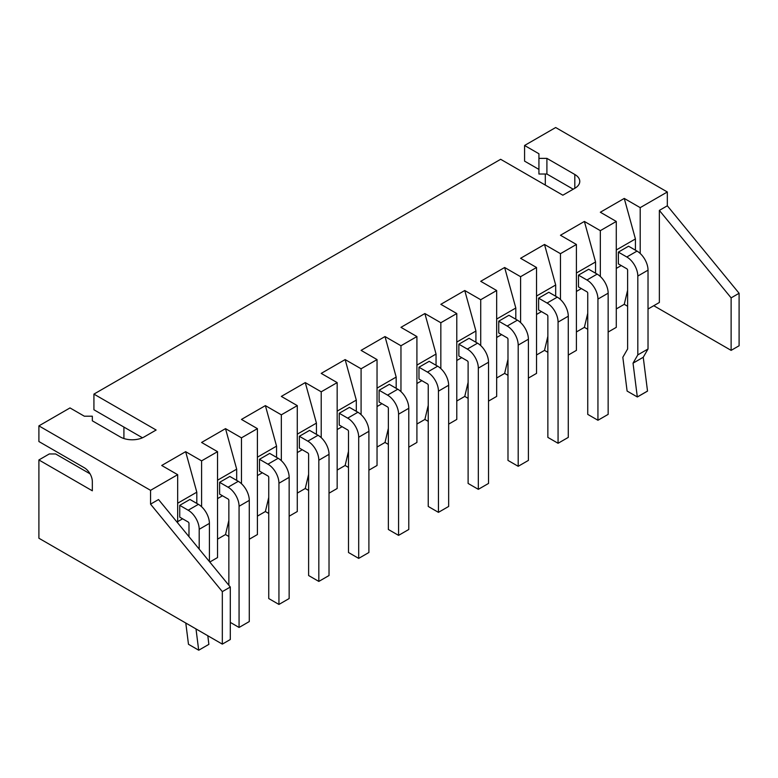 <?xml version="1.0" encoding="UTF-8"?>
<svg xmlns="http://www.w3.org/2000/svg" width="778" height="778" viewBox="0 0 778 778"><rect width="100%" height="100%" fill="white"/><g stroke="black" fill="none" stroke-linecap="round" stroke-linejoin="round"><path stroke-width="1.17" d="M640.206 253.492L640.206 207.638L667.33 191.981L667.33 205.791L659.355 210.4L659.355 302.486L648.025 309.022M201.59 506.721L201.59 460.868L217.539 451.668L217.539 557.563L209.788 562.037M217.539 539.144L225.513 534.544L228.858 536.48M241.462 483.702L241.462 437.849L257.411 428.639L257.411 534.544L249.281 539.242M257.411 516.125L265.386 511.525L268.741 513.451M281.335 460.683L281.335 414.83L297.284 405.62L297.284 511.525L289.153 516.213M297.284 493.106L305.268 488.496L308.613 490.432M321.217 437.664L321.217 391.811L337.166 382.601L337.166 488.496L329.026 493.194M337.166 470.077L345.14 465.477L348.486 467.413M361.089 414.635L361.089 368.782L377.038 359.582L377.038 465.477L368.898 470.175M377.038 447.058L385.013 442.458L388.358 444.394M400.962 391.616L400.962 345.763L416.911 336.553L416.911 442.458L408.781 447.156M416.911 424.039L424.885 419.439L428.24 421.365M440.834 368.597L440.834 322.744L456.783 313.534L456.783 419.439L448.653 424.127M456.783 401.02L464.758 396.41L468.113 398.346M480.716 345.578L480.716 299.724L496.665 290.515L496.665 396.41L488.526 401.108M496.665 377.991L504.64 373.391L507.985 375.327M520.589 322.549L520.589 276.696L536.538 267.496L536.538 373.391L528.398 378.089M536.538 354.972L544.512 350.372L547.858 352.308M560.461 299.53L560.461 253.677L576.41 244.467L576.41 350.372L568.28 355.069M576.41 331.953L584.385 327.353L587.74 329.279M600.334 276.511L600.334 230.658L616.283 221.448L616.283 327.353L608.153 332.041M616.283 308.934L624.257 304.324L627.613 306.26M640.206 207.638L624.257 198.429L635.422 238.943L635.422 250.176M627.613 290.243L624.257 304.324M616.283 268.41L621.233 265.561M616.283 221.448L600.334 212.238L624.257 198.429M600.334 230.658L584.385 221.448L595.549 261.962L595.549 273.204M587.74 313.262L584.385 327.353M576.41 291.439L581.361 288.58M576.41 244.467L560.461 235.257L584.385 221.448M560.461 253.677L544.512 244.467L555.677 284.991L555.677 296.224M547.858 336.281L544.512 350.372M536.538 314.458L541.478 311.599M536.538 267.496L520.589 258.286L544.512 244.467M520.589 276.696L504.64 267.496L515.804 308.01L515.804 319.243M507.985 359.3L504.64 373.391M496.665 337.477L501.606 334.628M496.665 290.515L480.716 281.305L504.64 267.496M480.716 299.724L464.758 290.515L475.922 331.029L475.922 342.262M468.113 382.329L464.758 396.41M456.783 360.496L461.733 357.647M456.783 313.534L440.834 304.324L464.758 290.515M440.834 322.744L424.885 313.534L436.05 354.048L436.05 365.29M428.24 405.348L424.885 419.439M416.911 383.525L421.861 380.666M416.911 336.553L400.962 327.344L424.885 313.534M400.962 345.763L385.013 336.553L396.177 377.077L396.177 388.31M388.358 428.367L385.013 442.458M377.038 406.544L381.979 403.685M377.038 359.582L361.089 350.372L385.013 336.553M361.089 368.782L345.14 359.582L356.305 400.096L356.305 411.329M348.486 451.386L345.14 465.477M337.166 429.563L342.106 426.704M337.166 382.601L321.217 373.391L345.14 359.582M321.217 391.811L305.268 382.601L316.432 423.115L316.432 434.348M308.613 474.405L305.268 488.496M297.284 452.582L302.234 449.733M297.284 405.62L281.335 396.41L305.268 382.601M281.335 414.83L265.386 405.62L276.55 446.134L276.55 457.376M268.741 497.434L265.386 511.525M257.411 475.611L262.361 472.752M257.411 428.639L241.462 419.43L265.386 405.62M241.462 437.849L225.513 428.639L236.677 469.163L236.677 480.396M228.858 520.453L225.513 534.544M217.539 498.63L222.479 495.771M217.539 451.668L201.59 442.458L225.513 428.639M201.59 460.868L185.641 451.668L196.805 492.182L196.805 503.415M177.666 521.649L182.606 518.79M177.666 522.874L177.666 474.687L161.717 465.477L185.641 451.668M177.666 474.687L150.553 490.334L150.553 504.154L158.527 499.544L230.298 587.03L230.298 639.516L222.323 644.126L38.9 538.23L38.9 459.954L49.267 453.963L55.646 453.963L90.053 473.831M659.355 210.4L731.125 297.877L731.125 350.372L653.773 305.705M667.33 205.791L739.1 293.277L739.1 345.763L731.125 350.372M731.125 297.877L739.1 293.277M667.33 191.981L555.677 127.524L524.576 145.476L524.576 161.134L538.93 169.419M150.553 490.334L38.9 425.877L70.001 407.925L84.355 416.211L92.329 416.211L92.329 420.81L120.24 436.925A16.921 9.764 180 0 0 144.173 436.925L156.135 430.02L93.924 394.106L500.653 159.296L562.854 195.2L574.816 188.295A16.921 9.764 0 0 0 579.775 181.391A16.921 9.764 0 0 0 574.816 174.486L546.905 158.372L538.93 158.372L538.93 153.762L524.576 145.476M616.283 249.991L635.422 238.943M618.364 252.111L626.815 256.993L637.017 251.1L628.566 246.218L618.364 252.111L618.364 263.898L626.815 268.78A1.128 0.652 60 0 1 627.613 270.161L627.613 348.991L622.828 357.277L627.107 391.062L637.318 396.955L633.029 363.17L643.241 357.277L647.52 391.062L637.318 396.955M576.41 273.02L595.549 261.962M588.693 269.246L578.482 275.14L578.482 286.926L586.943 291.799A1.128 0.652 60 0 1 587.74 293.18L587.74 414.373L597.942 420.266L608.153 414.373L608.153 293.18A15.56 8.986 60 0 0 597.144 274.119L588.693 269.246M536.538 296.039L555.677 284.991M548.821 292.265L538.609 298.159L538.609 309.945L547.06 314.827A1.128 0.652 60 0 1 547.858 316.208L547.858 437.392L558.069 443.285L568.28 437.392L568.28 316.208A15.56 8.986 60 0 0 557.272 297.147L548.821 292.265M496.665 319.058L515.804 308.01M508.938 315.284L498.737 321.178L498.737 332.965L507.188 337.846A1.128 0.652 60 0 1 507.985 339.227L507.985 460.411L518.197 466.304L528.398 460.411L528.398 339.227A15.56 8.986 60 0 0 517.399 320.166L508.938 315.284M456.783 342.077L475.922 331.029M469.066 338.304L458.864 344.197L458.864 355.984L467.315 360.866A1.128 0.652 60 0 1 468.113 362.247L468.113 483.439L478.324 489.333L488.526 483.439L488.526 362.247A15.56 8.986 60 0 0 477.527 343.186L469.066 338.304M416.911 365.106L436.05 354.048M429.193 361.323L418.982 367.226L418.982 379.012L427.443 383.885A1.128 0.652 60 0 1 428.24 385.266L428.24 506.459L438.442 512.352L448.653 506.459L448.653 385.266A15.56 8.986 60 0 0 437.644 366.205L429.193 361.323M377.038 388.125L396.177 377.077M379.11 390.245L379.11 402.031L387.561 406.913A1.128 0.652 60 0 1 388.358 408.294L388.358 529.478L398.569 535.371L408.781 529.478L408.781 408.294A15.56 8.986 60 0 0 397.772 389.233L389.321 384.351L379.11 390.245L387.561 395.127A15.56 8.986 60 0 1 398.569 414.188L398.569 535.371M337.166 411.144L356.305 400.096M349.448 407.371L339.237 413.264L339.237 425.051L347.688 429.933A1.128 0.652 60 0 1 348.486 431.313L348.486 552.497L358.697 558.39L368.898 552.497L368.898 431.313A15.56 8.986 60 0 0 357.899 412.252L349.448 407.371M297.284 434.163L316.432 423.115M299.365 436.283L299.365 448.07L307.816 452.952A1.128 0.652 60 0 1 308.613 454.333L308.613 575.525L318.824 581.419L329.026 575.525L329.026 454.333A15.56 8.986 60 0 0 318.027 435.272L309.566 430.39L299.365 436.283L307.816 441.165A15.56 8.986 60 0 1 318.824 460.226L318.824 581.419M257.411 457.192L276.55 446.134M269.694 453.409L259.482 459.302L259.482 471.098L267.943 475.971A1.128 0.652 60 0 1 268.741 477.352L268.741 598.545L278.942 604.438L289.153 598.545L289.153 477.352A15.56 8.986 60 0 0 278.145 458.291L269.694 453.409M217.539 480.211L236.677 469.163M219.61 482.331L228.061 487.213L238.272 481.319L229.821 476.437L219.61 482.331L219.61 494.118L228.061 498.999A1.128 0.652 60 0 1 228.858 500.38L228.858 585.28M177.666 503.23L196.805 492.182M179.737 505.35L188.188 510.232L198.4 504.339L189.949 499.457L179.737 505.35L179.737 517.137L188.188 522.019A1.128 0.652 60 0 1 188.986 523.4L188.986 536.684M150.553 504.154L222.323 591.63L230.298 587.03M222.323 591.63L222.323 644.126M38.9 459.954L92.329 490.801L92.329 481.592A11.281 6.516 60 0 0 84.355 467.782L38.9 441.534L38.9 425.877M545.31 174.029L545.31 185.076M123.916 438.539L123.916 427.073L142.471 437.79L93.924 409.763L93.924 394.106M538.93 158.372L538.93 174.029L546.905 174.029L573.221 189.219M546.905 158.372L546.905 174.029M626.815 256.993A15.56 8.986 60 0 1 637.814 276.054L637.814 354.885L633.029 363.17M637.017 251.1A15.56 8.986 60 0 1 648.025 270.161L648.025 348.991L643.241 357.277M578.482 275.14L586.943 280.012A15.56 8.986 60 0 1 597.942 299.073L597.942 420.266M538.609 298.159L547.06 303.041A15.56 8.986 60 0 1 558.069 322.102L558.069 443.285M498.737 321.178L507.188 326.06A15.56 8.986 60 0 1 518.197 345.121L518.197 466.304M458.864 344.197L467.315 349.079A15.56 8.986 60 0 1 478.324 368.14L478.324 489.333M418.982 367.226L427.443 372.098A15.56 8.986 60 0 1 438.442 391.159L438.442 512.352M339.237 413.264L347.688 418.146A15.56 8.986 60 0 1 358.697 437.207L358.697 558.39M259.482 459.302L267.943 464.184A15.56 8.986 60 0 1 278.942 483.245L278.942 604.438M228.061 487.213A15.56 8.986 60 0 1 239.07 506.274L239.07 627.457L230.298 622.39M238.272 481.319A15.56 8.986 60 0 1 249.281 500.38L249.281 621.564L239.07 627.457M198.4 504.339A15.56 8.986 60 0 1 209.408 523.4L209.408 561.56M207.814 635.752L208.864 644.369L198.74 650.214L208.864 644.369M188.188 510.232A15.56 8.986 60 0 1 199.197 529.293L199.197 549.122M195.998 628.925L198.691 650.184L188.48 644.291L185.786 623.032M647.49 391.13L637.357 396.974M637.814 354.885L648.025 348.991M574.816 174.486L574.816 188.295M586.943 280.012L597.144 274.119M547.06 303.041L557.272 297.147M507.188 326.06L517.399 320.166M467.315 349.079L477.527 343.186M427.443 372.098L437.644 366.205M387.561 395.127L397.772 389.233M347.688 418.146L357.899 412.252M307.816 441.165L318.027 435.272M267.943 464.184L278.145 458.291M637.814 276.054L648.025 270.161M597.942 299.073L608.153 293.18M558.069 322.102L568.28 316.208M518.197 345.121L528.398 339.227M478.324 368.14L488.526 362.247M438.442 391.159L448.653 385.266M398.569 414.188L408.781 408.294M358.697 437.207L368.898 431.313M318.824 460.226L329.026 454.333M278.942 483.245L289.153 477.352M239.07 506.274L249.281 500.38M199.197 529.293L209.408 523.4"/></g></svg>
